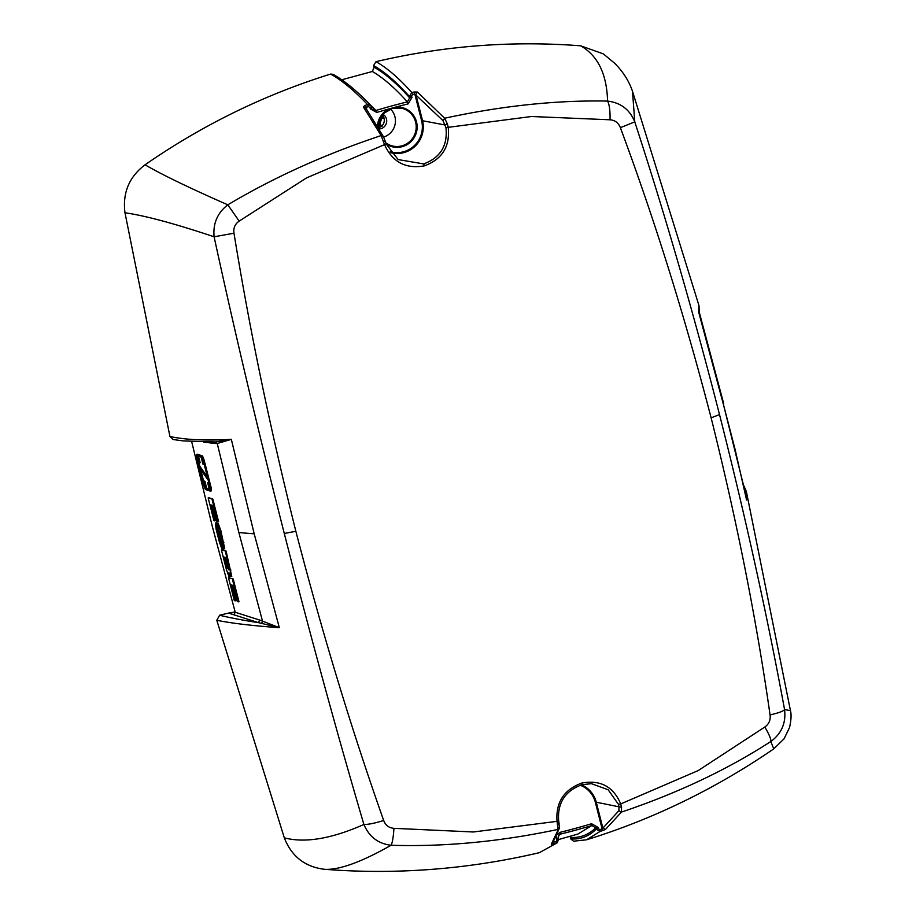 <?xml version="1.0" encoding="UTF-8"?>
<svg xmlns="http://www.w3.org/2000/svg" width="916" height="916" viewBox="0 0 916 916"><rect width="100%" height="100%" fill="white"/><g stroke="black" fill="none" stroke-linecap="round" stroke-linejoin="round"><path stroke-width="1.37" d="M381.846 115.737L382.373 118.038M380.483 124.794L378.056 127.072M378.423 123.58A7.465 7.328 108.5 0 0 380.048 118.737M390.914 152.743A26.324 25.831 -71.5 0 0 403.876 152.606A26.324 25.831 108.5 0 0 422.471 120.385L415.875 94.485L417.444 92.047L414.101 92.001L414.811 94.039L442.989 120.637L444.615 118.244C502.002 105.821 556.321 100.096 607.571 101.081C620.762 102.684 629.819 109.622 634.765 121.874C665.016 214.539 693.275 312.104 719.518 414.582C745.544 517.197 767.219 615.518 784.565 709.557C786.157 722.93 781.577 733.59 770.814 741.513C727.086 769.772 677.302 793.29 621.46 812.08L605.419 829.495L602.385 830.686L602.121 828.9L602.877 828.11L605.419 829.495M423.661 163.918L424.463 165.83C405.742 169.197 392.437 162.121 384.537 144.602L381.136 135.579C325.02 154.266 273.907 177.338 227.821 204.818L239.179 221.1L306.631 177.853L386.128 143.961L385.27 141.304L386.128 143.961L398.139 159.567L423.661 163.918C440.413 157.701 447.844 145.598 445.943 127.622L531.475 116.504L610.056 119.79C610.216 110.687 609.392 104.447 607.571 101.081C606.816 74.082 597.85 55.658 580.652 45.811L603.358 53.884L614.59 63.204C622.995 71.585 628.96 80.952 632.498 91.314L634.765 121.874L620.372 127.668C654.31 218.821 684.573 315.539 711.125 417.833C736.808 520.528 756.456 619.56 770.058 714.927C770.722 720.022 768.982 724.052 764.837 727.018C769.257 734.609 771.249 739.43 770.814 741.513L773.768 748.876C715.407 788.871 653.028 819.167 586.618 839.789M770.058 714.927C778.634 712.946 783.478 711.16 784.565 709.557L790.462 710.633C791.493 714.457 791.195 720.102 789.535 727.533L784.073 738.811L773.768 748.876M745.361 492.797L723.72 405.57L735.17 449.756L746.586 500.033L746.368 491.503L790.462 710.633M235.137 611.945L228.542 613.079L233.82 614.785L235.229 612.266L212.306 526.334L191.684 441.638M221.42 549.989L226.08 551.077L221.42 549.989L226.47 569.821L229.057 576.725L230.363 576.244M558.932 834.934L557.993 838.14L556.39 838.712L556.71 840.155L558.313 839.594L557.97 838.186M558.978 834.888L560.386 834.121A662.726 650.497 108.5 0 0 591.816 825.534L577.996 834.018L558.325 839.617L557.352 842.709L558.978 834.888M597.988 827.343L595.709 827.801L591.816 825.534L591.587 823.736L597.988 827.343L598.4 828.762L596.121 829.232L600.14 831.396L586.595 839.789L573.508 841.197L570.714 838.907L570.13 836.331M618.895 810.729L621.46 812.08L621.517 807.236L619.01 806.836L618.895 810.729L602.877 828.11L596.27 802.21L595.366 802.37A25.511 25.041 108.5 0 0 580.275 785.218M216.634 520.471L216.073 520.62L212.169 505.346L212.833 505.563L216.943 521.673L218.603 521.754L212.81 499.048L208.882 497.754L208.161 497.96L213.943 520.666L215.512 520.437M209.295 489.178L206.695 488.308L204.909 481.289L203.558 480.854L200.741 469.656M238.881 532.574L254.201 533.833L279.323 627.666L262.526 621.117L238.881 532.574L217.252 443.493L231.336 439.371C205.905 440.791 185.444 439.829 169.929 436.497L124.988 212.787C122.435 192.898 129.122 176.903 145.049 164.8C202.447 125.011 264.3 94.76 330.607 74.07C341.908 80.356 354.24 90.535 367.602 104.619L370.751 105.409L371.518 106.76L370.751 105.409C357.286 91.199 344.725 80.837 333.058 74.322L330.607 74.07M169.929 436.497L173.101 439.52L183.303 440.917L215.386 441.959L217.252 443.493L214.722 443.447L213.462 442.027M552.497 843.43L551.283 844.277L553.653 844.002L553.539 842.17L552.749 841.804M559.458 828.03L558.634 820.69C557.329 802.92 565.092 790.932 581.9 784.726L591.393 783.661L608.167 789.764L618.437 804.351L619.01 806.836L596.27 802.21A26.324 25.831 108.5 0 0 581.5 784.84M764.837 727.018L698.21 770.562L620.716 803.939L621.517 807.236M215.386 441.959L231.336 439.371L254.201 533.833M383.392 141.19L385.281 141.385L383.552 136.873L381.136 135.579L363.309 106.84L365.358 105.317L366.217 107.309L365.747 108.18L363.309 106.84M239.179 221.1C234.954 224.042 233.225 228.084 233.992 233.214L214.104 236.786C212.867 223.515 217.436 212.867 227.821 204.818C189.612 188.043 162.018 174.704 145.049 164.8M233.992 233.214C249.576 329.382 270.197 428.734 295.857 531.28L284.292 533.478C258.163 430.967 234.771 332.073 214.104 236.786C174.67 223.596 144.968 215.592 124.988 212.787M411.96 97.497L408.101 103.909L407.368 101.882L409.647 97.84L411.96 97.497L411.627 96.043L412.532 94.566A662.76 650.532 108.5 0 1 414.811 94.039L421.566 120.557L445.222 125.011L447.294 123.729L448.222 127.198C450.225 146.331 442.302 159.201 424.463 165.83M341.794 79.784L372.388 71.482L374.106 67.212C385.167 73.532 397.017 83.734 409.647 97.84L409.326 96.398L411.627 96.043M370.35 108.855L371.896 108.157L371.507 106.794L369.938 107.435L370.35 108.855L376.762 112.462L375.926 110.47L372.675 109.519M365.484 107.573L383.552 136.873M377.426 126.328A20.209 19.843 108.5 0 1 389.105 108.889L395.666 107.103A660.745 648.551 108.5 0 1 408.101 103.909M295.857 531.28C322.455 633.723 351.733 730.121 383.678 820.473C374.919 823.232 368.324 824.56 363.904 824.469C331.489 838.816 304.959 843.27 284.315 837.831C291.563 856.437 305.005 866.925 324.63 869.318L337.592 870.2C405.33 874.15 472.599 868.311 539.387 852.682L557.352 842.709L555.932 843.464L556.71 840.155M383.678 820.473C385.441 825.27 388.876 827.892 393.96 828.339L473.377 831.98L557.043 821.343L557.993 829.415C500.228 841.667 444.581 846.945 391.063 845.25C361.419 862.093 339.275 870.12 324.63 869.318M398.139 159.567L386.14 143.961M445.943 127.622L442.989 120.637M417.444 92.047L444.615 118.244L447.294 123.729M219.611 615.243L228.542 613.079L258.335 622.605C243.232 620.315 230.328 617.865 219.611 615.243L216.783 620.281C232.229 623.372 253.079 625.834 279.323 627.666L258.335 622.605L259.743 620.086L235.229 612.266M378.319 127.805A7.683 7.546 108.5 0 0 382.327 115.107M378.995 128.938A7.889 7.752 108.5 0 0 383.002 114.305M382.315 126.03L379.9 124.404L381.663 117.969L384.445 118.221M383.701 137.045A16.774 16.465 108.5 0 0 390.56 109.038M723.72 405.57L698.587 311.738L699.194 311.062M698.587 311.738L699.206 312.047L699.023 305.738L698.587 311.738M393.96 828.339C393.353 837.293 392.38 842.926 391.063 845.25C378.251 843.762 369.194 836.835 363.904 824.469C336.985 733.052 310.444 636.048 284.292 533.478M374.106 67.212L373.591 65.563C384.709 71.883 396.617 82.165 409.326 96.398L411.811 92.539L412.532 94.566M373.591 65.563L376.007 61.658C387.147 67.99 399.078 78.284 411.811 92.539A664.753 652.478 108.5 0 1 414.101 92.001M580.652 45.811C511.758 40.51 443.55 45.8 376.007 61.658M559.458 826.965L551.283 844.277M559.069 823.209L557.626 824.698M552.474 843.476L559.447 828.075M216.783 620.281L284.315 837.831M214.836 520.964L210.737 504.865L211.401 505.082L215.294 520.368L216.073 520.62M212.81 499.048L208.161 497.96M217.836 521.971L212.043 499.254M222.004 542.158L223.538 548.81L224.718 548.718L220.813 530.433L218.237 523.528L216.806 523.528L220.641 542.741L215.718 523.15M223.882 548.924L220.046 530.639L216.852 523.528L217.63 523.322M216.691 523.769L216.485 522.944M216.119 522.83L215.363 523.036L216.153 529.345L219.474 542.352L222.05 549.256L223.607 548.833M222.748 549.44L223.481 549.256M222.657 549.463L218.867 531.543L221.855 542.203M229.504 576.805L230.225 576.633M229.401 576.84L228.977 572.729L230.603 576.485L231.771 576.393L226.08 551.077M230.935 576.599L230.145 570.29L225.302 551.295M228.737 567.966L228.176 568.115L225.439 557.375L226.103 557.604L228.943 569.889M228.176 568.115L228.908 569.878M227.603 568.687L223.996 556.894L227.603 568.687M211.092 490.919A5.359 0.859 -105.3 0 0 211.195 490.919A5.359 0.859 -105.3 0 0 210.749 486.075L204.44 461.298A5.359 0.859 -105.3 0 0 202.15 455.813L197.49 454.256A5.359 0.859 -105.3 0 0 197.387 454.244A5.359 0.859 -105.3 0 0 197.306 454.302M209.982 486.281L203.661 461.504A5.359 0.859 -105.3 0 0 201.383 456.019L196.711 454.462A5.359 0.859 -105.3 0 0 196.619 454.462A5.359 0.859 -105.3 0 0 197.054 459.294L203.375 484.083A5.359 0.859 -105.3 0 0 205.665 489.568L210.325 491.125A5.359 0.859 -105.3 0 0 210.417 491.125A5.359 0.859 -105.3 0 0 209.982 486.281L210.749 486.075M208.218 480.224L199.448 467.847L202.814 481.06L204.142 481.495L205.928 488.526L209.432 489.694L207.634 482.675L208.963 483.11L208.218 480.224M207.634 482.675L208.825 482.595M206.695 488.308L205.928 488.526M204.909 481.289L204.142 481.495M203.558 480.854L202.814 481.06M198.509 456.191L200.169 462.706L199.402 462.912L197.616 455.893L201.108 457.061L202.905 464.08L204.222 464.526L207.909 478.976L199.138 466.599L199.906 466.393L207.394 476.961M199.402 462.912L198.085 462.477L199.138 466.599M198.978 462.775L199.906 466.393M238.206 601.881L238.973 601.675L233.179 578.958L228.531 577.87L234.313 600.587L235.206 600.885L231.107 584.774L231.771 584.992L235.664 600.278L236.442 600.541L232.538 585.255L233.202 585.473L237.313 601.583L238.206 601.881L232.412 579.164M233.179 578.958L228.531 577.87M235.904 600.358L235.206 600.885M602.385 830.686A664.753 652.478 -71.5 0 1 600.14 831.396L599.888 829.598A662.76 650.532 108.5 0 0 602.121 828.9L595.366 802.37M261.632 623.395L262.526 621.117L259.743 620.086M556.39 838.712L556.367 836.411M557.226 834.396L560.237 832.3L560.386 834.121L558.176 836.056M214.722 443.447L203.524 442.096M555.806 841.632A662.76 650.532 108.5 0 1 553.539 842.17L553.47 841.93M560.237 832.3A660.745 648.551 108.5 0 0 591.587 823.736M598.4 828.762L599.888 829.598M570.485 837.384C580.091 838.071 588.496 834.877 595.709 827.801L596.121 829.232C588.873 836.4 580.4 839.628 570.714 838.907M618.437 804.351L620.716 803.939C613.434 786.626 600.461 779.665 581.797 783.054L581.9 784.726M365.358 105.317A664.753 652.478 -71.5 0 1 367.602 104.619L368.45 106.611A662.76 650.532 108.5 0 0 366.217 107.309L366.778 109.508M390.147 151.69A25.511 25.041 108.5 0 0 421.566 120.557M386.174 144.052A20.209 19.843 108.5 0 0 415.452 118.817A20.209 19.843 108.5 0 0 395.666 107.103M389.105 108.889A660.745 648.551 108.5 0 0 376.762 112.462M368.45 106.611L369.938 107.435M372.388 71.482C383.277 77.849 394.945 87.982 407.368 101.882A662.726 650.497 108.5 0 0 375.926 110.47L366.423 100.943M591.393 783.661L581.923 784.726C565.103 790.932 557.352 802.931 558.645 820.725L557.043 821.343C555.646 802.416 563.901 789.649 581.797 783.054M610.056 119.79C615.06 120.214 618.495 122.836 620.372 127.668M388.613 144.568L385.75 142.816A19.408 19.041 108.5 0 0 415.475 121.588A19.408 19.041 108.5 0 0 378.045 127.358M719.518 414.582L711.125 417.833M553.653 844.002A664.753 652.478 108.5 0 0 555.932 843.464L539.398 852.682M224.66 548.718L224.008 548.89M223.87 542.409L223.092 542.615M220.813 530.433L220.046 530.639M218.237 523.528L217.47 523.734M218.008 530.925L217.424 531.085M231.714 576.382L231.061 576.565M230.924 570.073L230.145 570.29M204.44 461.298L203.661 461.504M202.15 455.813L201.383 456.019M197.49 454.256L196.711 454.462M371.93 108.18L371.518 106.76M385.27 141.304L383.369 136.381M378.056 127.37L384.102 113.149L392.38 108.443L400.796 108.099M558.645 820.725L559.115 823.335M632.498 91.314L699.023 305.738M743.597 485.194L746.368 491.503M723.732 403.75L699.206 312.047M197.387 454.244L196.619 454.462M211.195 490.919L210.417 491.125"/></g></svg>
